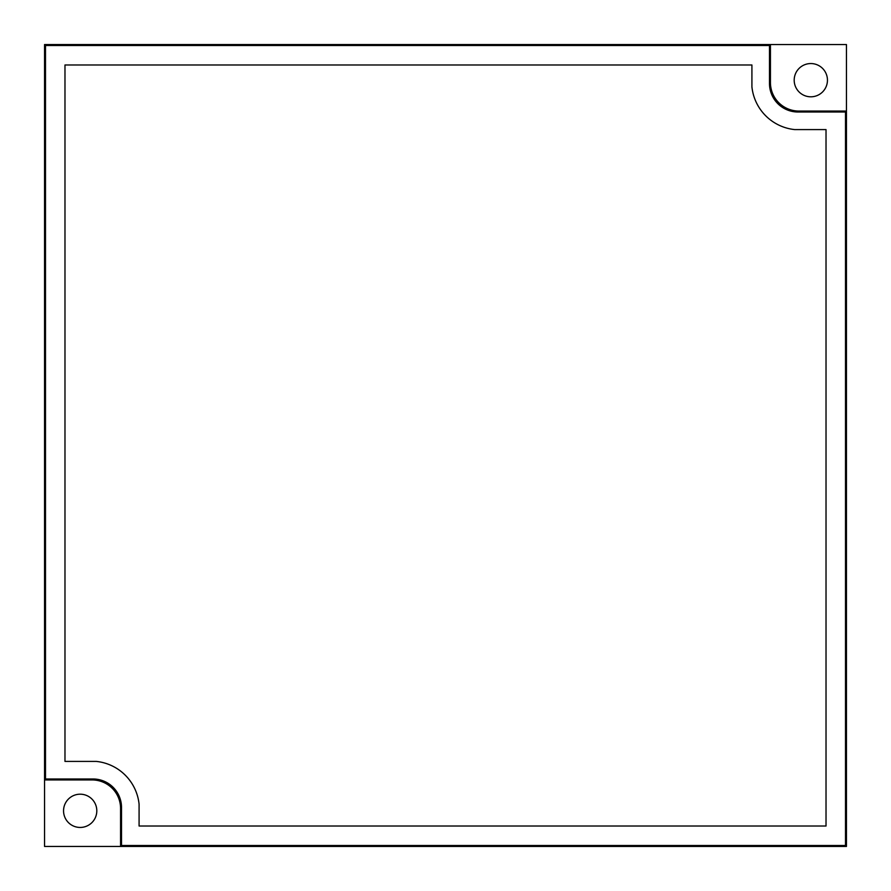 <?xml version="1.0" encoding="UTF-8"?>
<svg xmlns="http://www.w3.org/2000/svg" width="891" height="891" viewBox="0 0 891 891"><rect width="100%" height="100%" fill="white"/><g stroke="black" fill="none" stroke-linecap="round" stroke-linejoin="round"><path stroke-width="1.34" d="M96.807 810.821A16.628 16.628 0 0 1 80.179 827.449A16.628 16.628 0 0 1 63.551 810.821A16.628 16.628 0 0 1 80.179 794.193A16.628 16.628 0 0 1 96.807 810.821M120.563 846.45L120.563 808.449L120.563 846.45L44.55 846.45L44.55 779.937L92.051 779.937L44.55 779.937L44.55 44.55L846.45 44.55L846.45 846.45L120.563 846.45M120.563 808.449A28.501 28.501 0 0 0 92.051 779.937M770.437 82.551L770.437 44.55L770.437 82.551A28.501 28.501 0 0 0 798.949 111.063L846.45 111.063L798.949 111.063M121.51 845.503L845.503 845.503L845.503 112.01L797.991 112.01A28.501 28.501 0 0 1 769.49 83.509L769.49 45.497L45.497 45.497L45.497 778.99L93.009 778.99A28.501 28.501 0 0 1 121.51 807.491L121.51 845.503L845.503 845.503L845.503 112.01M794.193 80.179A16.628 16.628 0 0 1 810.821 63.551A16.628 16.628 0 0 1 827.449 80.179A16.628 16.628 0 0 1 810.821 96.807A16.628 16.628 0 0 1 794.193 80.179M45.497 778.99L45.497 45.497L769.49 45.497M751.915 64.976L64.976 64.976L64.976 761.415L96.328 761.415A47.98 47.98 0 0 1 139.085 804.172L139.085 826.024L826.024 826.024L826.024 129.585L794.672 129.585A47.98 47.98 0 0 1 751.915 86.828L751.915 64.976L64.976 64.976L64.976 761.415L96.328 761.415M139.085 826.024L826.024 826.024L826.024 129.585L794.672 129.585"/></g></svg>
